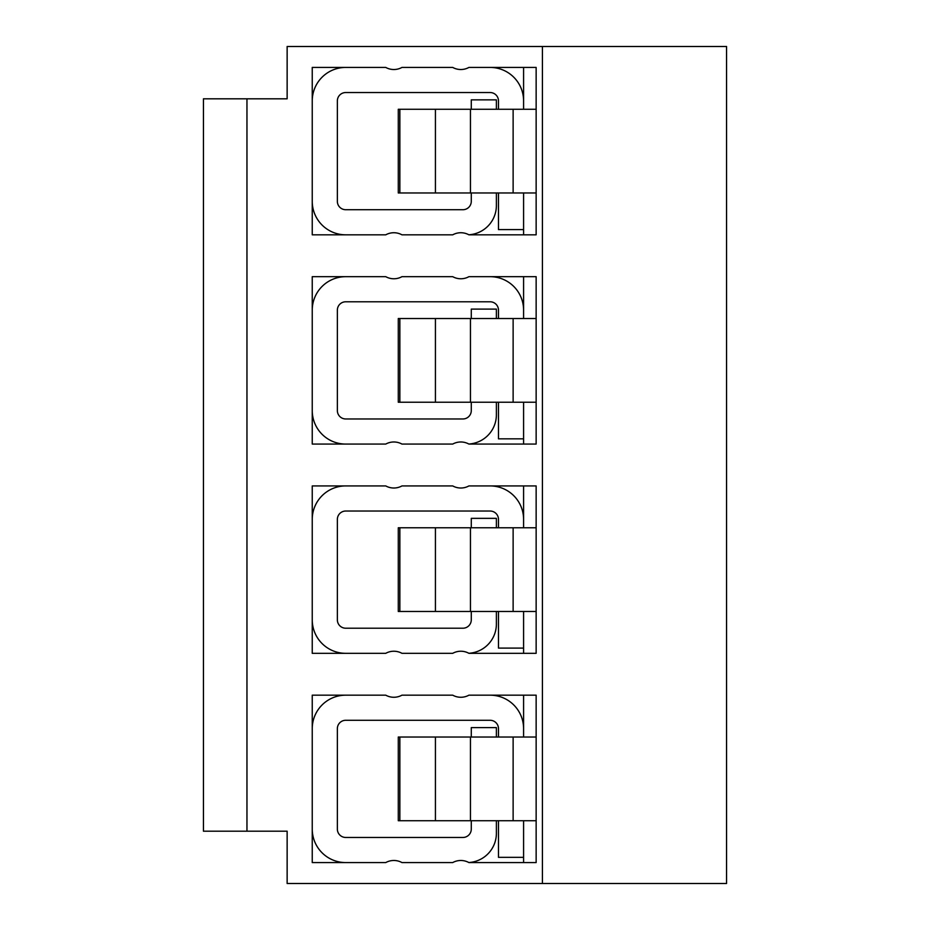 <?xml version="1.0" encoding="UTF-8"?>
<svg xmlns="http://www.w3.org/2000/svg" width="930" height="930" viewBox="0 0 930 930"><rect width="100%" height="100%" fill="white"/><g stroke="black" fill="none" stroke-linecap="round" stroke-linejoin="round"><path stroke-width="1.4" d="M498.48 611.475L498.48 648.094L523.59 648.094L523.59 611.475M523.59 648.094L523.59 653.325L468.918 653.325A16.74 16.74 0 0 0 452.712 653.325L401.958 653.325A16.74 16.74 0 0 0 385.752 653.325L312.248 653.325L385.752 653.325M498.48 402.225L498.48 438.844L523.59 438.844L523.59 402.225M523.59 438.844L523.59 444.075L468.918 444.075A16.74 16.74 0 0 0 452.712 444.075L401.958 444.075A16.74 16.74 0 0 0 385.752 444.075L312.248 444.075L385.752 444.075M498.48 192.975L498.48 229.594L523.59 229.594L523.59 192.975M523.59 229.594L523.59 234.825L468.918 234.825A16.74 16.74 0 0 0 452.712 234.825L401.958 234.825A16.74 16.74 0 0 0 385.752 234.825L312.248 234.825L385.752 234.825M385.752 67.425L312.248 67.425L385.752 67.425A16.74 16.74 0 0 0 401.958 67.425L452.712 67.425A16.74 16.74 0 0 0 468.918 67.425L536.145 67.425L536.145 234.825L468.918 234.825A16.74 16.74 0 0 0 468.825 234.779A29.295 29.295 0 0 0 496.388 205.53L496.388 192.975M542.423 46.5L287.138 46.5L287.138 98.813L203.438 98.813L203.438 831.188L287.138 831.188L287.138 883.5L726.562 883.5L726.562 46.5L542.423 46.5L542.423 883.5M498.48 820.725L498.48 857.344L523.59 857.344L523.59 820.725M523.59 109.275L523.59 67.425L468.918 67.425M312.248 67.425L312.248 234.825M385.752 695.175L312.248 695.175L385.752 695.175A16.74 16.74 0 0 0 401.958 695.175L452.712 695.175A16.74 16.74 0 0 0 468.918 695.175L536.145 695.175L536.145 862.575L468.918 862.575A16.74 16.74 0 0 0 452.712 862.575L401.958 862.575A16.74 16.74 0 0 0 385.752 862.575L312.248 862.575L385.752 862.575M496.388 109.275L496.388 99.859L471.278 99.859L471.278 109.275M345.728 67.425A33.48 33.48 0 0 0 312.248 100.905M312.248 201.345A33.48 33.48 0 0 0 345.728 234.825M471.278 192.975L471.278 201.345A8.37 8.37 0 0 1 462.908 209.715L345.728 209.715A8.37 8.37 0 0 1 337.358 201.345L337.358 100.905A8.37 8.37 0 0 1 345.728 92.535L490.11 92.535A8.37 8.37 0 0 1 498.48 100.905L498.48 109.275M523.59 100.905A33.48 33.48 0 0 0 490.11 67.425M312.248 695.175L312.248 862.575M312.248 485.925L385.752 485.925L312.248 485.925L312.248 653.325M385.752 485.925A16.74 16.74 0 0 0 401.958 485.925L452.712 485.925A16.74 16.74 0 0 0 468.918 485.925L536.145 485.925L536.145 653.325L468.918 653.325A16.74 16.74 0 0 0 468.825 653.279A29.295 29.295 0 0 0 496.388 624.03L496.388 611.475M312.248 276.675L385.752 276.675L312.248 276.675L312.248 444.075M385.752 276.675A16.74 16.74 0 0 0 401.958 276.675L452.712 276.675A16.74 16.74 0 0 0 468.918 276.675L536.145 276.675L536.145 444.075L468.918 444.075A16.74 16.74 0 0 0 468.825 444.029A29.295 29.295 0 0 0 496.388 414.78L496.388 402.225M536.145 109.275L398.284 109.275L398.284 192.975L536.145 192.975M523.59 318.525L523.59 276.675L468.918 276.675M523.59 310.155A33.48 33.48 0 0 0 490.11 276.675M345.728 276.675A33.48 33.48 0 0 0 312.248 310.155M312.248 410.595A33.48 33.48 0 0 0 345.728 444.075M496.388 318.525L496.388 309.109L471.278 309.109L471.278 318.525M471.278 402.225L471.278 410.595A8.37 8.37 0 0 1 462.908 418.965L345.728 418.965A8.37 8.37 0 0 1 337.358 410.595L337.358 310.155A8.37 8.37 0 0 1 345.728 301.785L490.11 301.785A8.37 8.37 0 0 1 498.48 310.155L498.48 318.525M536.145 318.525L398.284 318.525L398.284 402.225L536.145 402.225M523.59 527.775L523.59 485.925L468.918 485.925M523.59 519.405A33.48 33.48 0 0 0 490.11 485.925M345.728 485.925A33.48 33.48 0 0 0 312.248 519.405M312.248 619.845A33.48 33.48 0 0 0 345.728 653.325M496.388 527.775L496.388 518.359L471.278 518.359L471.278 527.775M471.278 611.475L471.278 619.845A8.37 8.37 0 0 1 462.908 628.215L345.728 628.215A8.37 8.37 0 0 1 337.358 619.845L337.358 519.405A8.37 8.37 0 0 1 345.728 511.035L490.11 511.035A8.37 8.37 0 0 1 498.48 519.405L498.48 527.775M536.145 527.775L398.284 527.775L398.284 611.475L536.145 611.475M523.59 857.344L523.59 862.575L468.918 862.575A16.74 16.74 0 0 0 468.825 862.529A29.295 29.295 0 0 0 496.388 833.28L496.388 820.725M523.59 737.025L523.59 695.175L468.918 695.175M523.59 728.655A33.48 33.48 0 0 0 490.11 695.175M345.728 695.175A33.48 33.48 0 0 0 312.248 728.655M312.248 829.095A33.48 33.48 0 0 0 345.728 862.575M496.388 737.025L496.388 727.609L471.278 727.609L471.278 737.025M471.278 820.725L471.278 829.095A8.37 8.37 0 0 1 462.908 837.465L345.728 837.465A8.37 8.37 0 0 1 337.358 829.095L337.358 728.655A8.37 8.37 0 0 1 345.728 720.285L490.11 720.285A8.37 8.37 0 0 1 498.48 728.655L498.48 737.025M536.145 737.025L398.284 737.025L398.284 820.725L536.145 820.725M246.962 98.813L246.962 831.188M399.853 109.275L399.853 192.975M435.426 109.275L435.426 192.975M470.452 109.275L470.452 192.975M513.128 109.275L513.128 192.975M399.853 318.525L399.853 402.225M435.426 318.525L435.426 402.225M470.452 318.525L470.452 402.225M513.128 318.525L513.128 402.225M399.853 527.775L399.853 611.475M435.426 527.775L435.426 611.475M470.452 527.775L470.452 611.475M513.128 527.775L513.128 611.475M399.853 737.025L399.853 820.725M435.426 737.025L435.426 820.725M470.452 737.025L470.452 820.725M513.128 737.025L513.128 820.725"/></g></svg>
